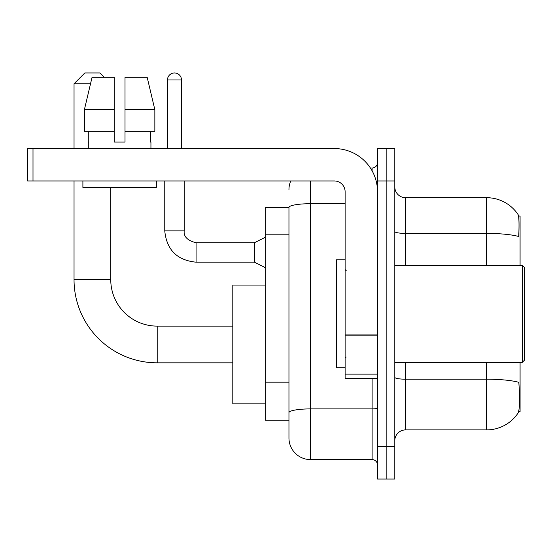 <?xml version="1.0" encoding="UTF-8"?>
<svg xmlns="http://www.w3.org/2000/svg" width="552" height="552" viewBox="0 0 552 552"><rect width="100%" height="100%" fill="white"/><g stroke="black" fill="none" stroke-linecap="round" stroke-linejoin="round"><path stroke-width="0.83" d="M520.081 265.202L520.081 216.06L518.549 216.06M518.68 411.537L520.081 411.537L520.081 362.402M288.958 207.421L265.202 207.421L265.202 420.182L288.958 420.182L288.958 437.998L288.958 207.421M394.797 440.703A10.798 10.798 0 0 1 405.603 429.898L486.602 429.898A37.798 37.798 0 0 0 518.204 412.841L517.99 413.158L518.204 412.841C519.501 409.798 519.798 401.083 519.094 386.697L518.818 382.329A37.798 6.562 180 0 0 486.602 379.196L486.602 362.402M386.158 446.637L386.158 479.039L394.797 479.039L394.797 446.637L386.158 446.637L386.158 479.039L377.52 479.039L377.52 446.637L386.158 446.637L386.158 180.959L386.158 446.637M377.52 446.637L377.52 148.557L386.158 148.557L386.158 180.959L386.158 148.557L394.797 148.557L394.797 446.637M486.602 265.202L486.602 233.399A37.798 6.562 180 0 1 518.735 236.504C519.253 224.064 519.046 216.777 518.121 214.638L518.121 214.638A37.798 37.798 0 0 0 486.602 197.699A37.798 37.798 0 0 1 517.99 214.438A37.798 37.798 0 0 0 486.602 197.699L405.603 197.699A10.798 10.798 0 0 1 394.797 186.9A10.798 10.798 0 0 0 405.603 197.699L405.603 265.202M310.562 180.959L310.562 459.602L372.117 459.602L372.117 378.603M370.399 168.001L372.117 168.001A5.403 5.403 0 0 0 377.52 162.599M288.958 426.123L288.958 416.401M377.52 464.998A5.403 5.403 0 0 0 372.117 459.602M288.958 189.598A21.597 21.597 0 0 1 290.766 180.959M310.562 459.602A21.597 21.597 0 0 1 288.958 437.998M125.014 142.078L114.216 142.078L125.014 142.078L114.216 142.078L125.014 142.078L125.014 77.28L147.17 77.28L154.843 109.682L154.843 131.279L125.014 131.279M232.799 362.83L157.203 362.83A83.159 83.159 0 0 1 74.037 279.671L74.037 180.959M157.203 362.83L157.203 326.115A46.437 46.437 0 0 1 110.759 279.671L110.759 187.438M90.521 83.759L74.037 83.759L84.842 72.961L99.96 72.961L104.28 77.28M74.037 148.557L74.037 83.759M265.202 285.073L232.799 285.073L232.799 403.871L265.202 403.871M377.52 378.603L345.117 378.603L345.117 334.926L377.52 334.926M377.52 191.758A43.201 43.201 0 0 0 334.319 148.557L33.003 148.557L33.003 180.959L334.319 180.959A10.798 10.798 0 0 1 345.117 191.758L345.117 334.926M33.003 180.959L27.6 180.959L27.6 148.557L33.003 148.557M88.299 142.078L88.762 142.078L88.299 142.078L88.299 148.557M150.938 142.078L150.468 142.078L150.938 142.078L150.938 148.557M150.468 131.279L150.468 142.078M114.216 109.682L84.387 109.682L92.06 77.28L114.216 77.28L114.216 142.078M88.762 142.078L88.762 131.279M82.897 180.959L82.897 187.438L156.333 187.438L156.333 180.959M114.216 131.279L84.387 131.279L84.387 109.682L92.06 77.28M154.843 131.279L154.843 109.682L125.014 109.682M154.843 109.682L147.17 77.28L154.843 109.682M522.24 265.202L524.4 267.361L524.4 360.242L522.24 362.402L522.24 265.202L394.797 265.202M345.117 259.799L336.478 259.799L336.478 367.798L345.117 367.798M167.463 148.557L167.463 79.978A7.017 7.017 0 0 1 174.48 72.961A7.017 7.017 0 0 1 181.498 79.978L181.498 148.557M265.202 267.575L254.403 262.179L254.403 242.735L265.202 237.339M164.758 180.959L164.758 230.853L184.202 230.853L184.202 180.959M288.958 234.193L265.202 234.193M288.958 382.156L265.202 382.156M486.602 429.898L486.602 379.196L405.603 379.196L405.603 429.898M518.121 214.638A37.798 37.798 0 0 0 486.602 197.699L486.602 233.399L405.603 233.399A10.798 1.877 0 0 1 394.797 231.523M394.797 180.959L377.52 180.959M405.603 362.402L405.603 379.196A10.798 1.877 0 0 1 394.797 377.32M377.52 407.962A5.403 0.938 0 0 1 372.117 408.901L310.562 408.901A21.597 3.754 180 0 0 288.958 412.648M288.958 207.448A21.597 3.754 180 0 1 310.562 203.702L345.117 203.702M372.117 170.844L372.117 168.001M74.037 279.671L110.759 279.671M377.52 335.864L345.117 335.864M345.117 374.139L377.52 374.139M254.403 262.179L196.077 262.179C177.082 260.296 166.635 249.856 164.758 230.853C166.635 249.856 177.082 260.296 196.077 262.179C177.082 260.296 166.635 249.856 164.758 230.853C166.635 249.856 177.082 260.296 196.077 262.179C177.082 260.296 166.635 249.856 164.758 230.853C166.635 249.856 177.082 260.296 196.077 262.179C177.082 260.296 166.635 249.856 164.758 230.853C166.635 249.856 177.082 260.296 196.077 262.179C177.082 260.296 166.635 249.856 164.758 230.853C166.635 249.856 177.082 260.296 196.077 262.179C177.082 260.296 166.635 249.856 164.758 230.853C166.635 249.856 177.082 260.296 196.077 262.179C177.082 260.296 166.635 249.856 164.758 230.853C166.635 249.856 177.082 260.296 196.077 262.179C177.082 260.296 166.635 249.856 164.758 230.853C166.635 249.856 177.082 260.296 196.077 262.179L196.077 242.756C187.507 240.575 183.547 236.615 184.202 230.853C183.547 236.615 187.507 240.575 196.077 242.735C187.507 240.575 183.547 236.615 184.202 230.853C183.547 236.615 187.507 240.575 196.077 242.735C187.507 240.575 183.547 236.615 184.202 230.853C183.547 236.615 187.507 240.575 196.077 242.735C187.507 240.575 183.547 236.615 184.202 230.853C183.547 236.615 187.507 240.575 196.077 242.735C187.507 240.575 183.547 236.615 184.202 230.853C183.547 236.615 187.507 240.575 196.077 242.735C187.507 240.575 183.547 236.615 184.202 230.853C183.547 236.615 187.507 240.575 196.077 242.735C187.507 240.575 183.547 236.615 184.202 230.853C183.547 236.615 187.507 240.575 196.077 242.735C187.507 240.575 183.547 236.615 184.202 230.853C183.547 236.615 187.507 240.575 196.077 242.735L254.403 242.735M167.463 79.978L181.498 79.978M232.799 326.115L157.203 326.115M394.797 362.402L522.24 362.402M346.201 270.597L345.117 269.521M346.201 356.999L345.117 358.082M164.758 230.853C166.635 249.856 177.082 260.296 196.077 262.179M184.202 230.853C183.547 236.615 187.507 240.575 196.077 242.735"/></g></svg>
